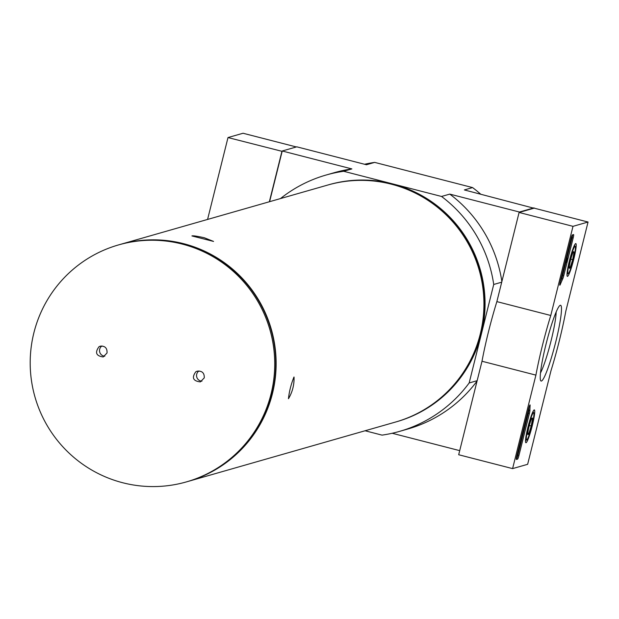 <?xml version="1.0" encoding="UTF-8"?>
<svg xmlns="http://www.w3.org/2000/svg" width="619" height="619" viewBox="0 0 619 619"><rect width="100%" height="100%" fill="white"/><g stroke="black" fill="none" stroke-linecap="round" stroke-linejoin="round"><path stroke-width="0.93" d="M293.955 377.033C291.015 384.461 289.181 391.688 288.462 398.729C292.431 392.051 294.296 384.825 294.048 377.033L293.955 377.033M213.555 241.425L204.309 237.758C197.035 236.156 192.904 235.553 191.913 235.94L213.555 241.425M119.769 244.567A123.251 122.191 74 0 1 119.954 244.513L327.761 185.042A123.251 122.191 74 0 1 391.425 184.207A123.251 122.191 74 0 1 483.919 301.933A123.251 122.191 74 0 1 395.58 422.034L187.781 481.505A123.251 122.191 74 0 1 187.588 481.559M119.954 244.513A123.251 122.191 74 0 1 183.619 243.677A123.251 122.191 74 0 1 272.461 393.529A123.251 122.191 74 0 1 187.781 481.505M280.453 198.583A133.333 132.187 74 0 1 326.159 175.015A133.333 132.187 74 0 1 343.653 171.277L441.54 196.463A133.333 132.187 74 0 1 493.722 284.469L501.715 282.179M441.54 196.463L449.773 194.111A133.333 132.187 74 0 1 501.87 281.568M533.911 208.224L464.351 189.94L472.576 187.58A133.333 132.187 74 0 1 480.63 194.126M477.063 381.056A133.333 132.187 74 0 1 407.759 429.037L399.534 431.389A133.333 132.187 74 0 1 382.039 435.126L365.078 430.762M493.722 284.469L469.163 382.968L477.156 380.677M469.163 382.968A133.333 132.187 74 0 1 399.534 431.389M343.653 171.277L351.878 168.917L282.233 150.997L269.59 201.693M326.159 175.015L334.384 172.655A133.333 132.187 74 0 1 351.878 168.917M282.233 150.997L296.811 146.827L366.456 164.747L374.688 162.395L472.576 187.58M364.545 164.259A133.333 132.187 74 0 1 374.688 162.395M533.996 207.86L519.418 212.031L449.773 194.111M459.708 450.64L392.183 433.261M395.719 421.988A123.251 122.191 -106 0 0 395.866 421.949L396.709 421.709A123.251 122.191 -106 0 0 480.267 269.598A123.251 122.191 -106 0 0 328.882 184.717L328.039 184.965A123.251 122.191 -106 0 0 327.9 185.004M395.866 421.949A123.251 122.191 -106 0 0 479.423 269.838A123.251 122.191 -106 0 0 328.039 184.965M104.828 356.196A5.602 5.556 74 0 1 101.949 345.959M201.941 381.172A5.602 5.556 74 0 1 198.962 370.943M107.041 352.969L103.234 356.954C96.092 355.987 94.699 352.551 99.063 346.655L100.255 346.16C105.013 345.781 107.273 348.048 107.041 352.969M204.262 377.884L200.363 381.892C193.051 381.064 191.534 377.683 195.828 371.74L197.19 371.16C202.103 370.735 204.463 372.978 204.262 377.884M182.21 244.079A123.251 122.191 74 0 1 274.712 361.806A123.251 122.191 74 0 1 186.373 481.907A123.251 122.191 74 0 1 34.989 397.034A123.251 122.191 74 0 1 118.546 244.915A123.251 122.191 74 0 1 182.21 244.079M186.373 481.907L187.402 481.613A123.251 122.191 -106 0 0 275.741 361.511A123.251 122.191 -106 0 0 183.247 243.785A123.251 122.191 -106 0 0 119.583 244.621L118.546 244.915M296.339 146.958L243.05 133.247L228.001 137.557L207.582 219.436M282.14 151.361L228.001 137.557M281.908 151.431L269.358 201.755M573.001 226.337L588.05 222.028L565.82 311.179A67.231 7.614 -75.6 0 1 550.956 370.812L527.643 464.304L512.594 468.614L535.907 375.122A67.231 7.614 -75.6 0 1 550.778 315.481L573.001 226.337L519.093 212.464L534.143 208.154L588.05 222.028M535.907 375.122L482 361.248L458.687 454.741L512.594 468.614M482 361.248A67.231 7.614 -75.6 0 1 496.871 301.615L550.778 315.481M496.871 301.615L519.093 212.464M572.397 234.903L573.573 234.57A3.737 0.426 -75.6 0 1 573.596 234.57A3.737 0.426 -75.6 0 1 573.14 238.052L563.793 275.54A3.737 0.426 -75.6 0 1 562.741 278.813A76.563 8.666 -75.6 0 0 560.296 284.438A3.737 0.426 -75.6 0 1 559.824 285.197A3.737 0.426 -75.6 0 1 560.288 281.715L571.02 238.655A3.737 0.426 -75.6 0 1 572.397 234.903M516.834 455.979L528.634 408.664A3.737 0.426 -75.6 0 1 530.034 404.911A3.737 0.426 -75.6 0 1 530.112 405.507A76.942 8.712 -75.6 0 0 529.918 410.459A3.737 0.426 -75.6 0 1 529.369 413.593L518.954 455.375A3.737 0.426 -75.6 0 1 517.585 459.128L516.408 459.46A3.737 0.426 -75.6 0 1 516.378 459.46A3.737 0.426 -75.6 0 1 516.834 455.979M541.416 381.033A39.129 4.434 -75.6 0 1 540.689 380.677A39.129 4.434 -75.6 0 1 546.577 342.044A39.129 4.434 -75.6 0 1 560.063 305.376A39.129 4.434 -75.6 0 1 556.017 340.837A39.129 4.434 -75.6 0 1 541.416 381.033M567.507 276.384A16.945 1.919 -75.6 0 1 567.375 276.391A16.945 1.919 -75.6 0 1 569.743 259.5A16.945 1.919 -75.6 0 1 575.817 243.569A16.945 1.919 -75.6 0 1 573.604 259.895A16.945 1.919 -75.6 0 1 567.507 276.384M526.034 442.724A16.945 1.919 -75.6 0 1 525.902 442.732A16.945 1.919 -75.6 0 1 528.27 425.841A16.945 1.919 -75.6 0 1 534.344 409.91A16.945 1.919 -75.6 0 1 532.131 426.236A16.945 1.919 -75.6 0 1 526.034 442.724M556.156 312.015A34.796 3.938 -75.6 0 1 550.5 343.058A34.796 3.938 -75.6 0 1 540.472 372.971M516.3 458.903L516.501 458.849A3.737 0.426 -75.6 0 0 517.879 455.097L528.293 413.314A3.737 0.426 -75.6 0 0 528.835 410.18A76.942 8.712 -75.6 0 1 528.897 407.681M572.598 234.849A3.737 0.426 -75.6 0 1 572.057 237.773L567.004 258.038M565.921 262.386L562.71 275.262A3.737 0.426 -75.6 0 1 561.665 278.535L562.741 278.813M560.342 281.49A76.563 8.666 -75.6 0 1 561.665 278.535M566.679 257.844L566.609 261.404L567.445 258.154L566.331 262.495L566.486 259.121L565.449 262.75L566.679 257.844L566.261 257.736M566.284 257.666L566.818 257.798M565.039 262.642L565.449 262.75M565.743 262.108L566.277 262.239M566.803 257.991L567.43 258.154L566.803 257.984M566.725 259.129L567.166 259.237M569.256 267.369A8.627 0.975 -75.6 0 1 570.517 260.289A8.627 0.975 -75.6 0 1 572.861 252.9A8.627 0.975 -75.6 0 1 573.627 251.654A8.627 0.975 -75.6 0 1 573.945 252.591L572.683 259.671L570.339 267.06A8.627 0.975 -75.6 0 1 569.356 268.251A8.627 0.975 -75.6 0 1 569.256 267.369M573.945 252.591A8.627 0.975 -75.6 0 1 572.683 259.671A8.627 0.975 -75.6 0 1 570.339 267.06L569.287 266.789M573.364 259.477A14.005 1.586 -75.6 0 1 568.304 273.497A14.005 1.586 -75.6 0 1 570.068 259.585A14.005 1.586 -75.6 0 1 575.244 246.548A14.005 1.586 -75.6 0 1 573.364 259.477M570.803 259.183L572.683 259.671M527.783 433.71A8.627 0.975 -75.6 0 1 529.044 426.63A8.627 0.975 -75.6 0 1 531.388 419.241A8.627 0.975 -75.6 0 1 532.154 417.995A8.627 0.975 -75.6 0 1 532.472 418.931L531.21 426.011L528.866 433.393A8.627 0.975 -75.6 0 1 527.883 434.592A8.627 0.975 -75.6 0 1 527.783 433.71M532.472 418.931A8.627 0.975 -75.6 0 1 531.21 426.011A8.627 0.975 -75.6 0 1 528.866 433.393L527.814 433.122M531.891 425.818A14.005 1.586 -75.6 0 1 526.839 439.838A14.005 1.586 -75.6 0 1 528.595 425.926A14.005 1.586 -75.6 0 1 533.771 412.888A14.005 1.586 -75.6 0 1 531.891 425.818M529.33 425.524L531.21 426.011M529.686 405.391L530.112 405.507M528.835 410.18L529.918 410.459M528.293 413.314L529.369 413.593M517.879 455.097L518.954 455.375M516.501 458.849L517.585 459.128M572.057 237.773L573.14 238.052M562.71 275.262L563.793 275.54M559.777 284.307L560.296 284.438M565.689 262.324L566.331 262.495M575.244 246.548L574.478 245.232M568.304 273.497L566.996 274.287M533.771 412.888L533.005 411.565M526.839 439.838L525.523 440.627"/></g></svg>
